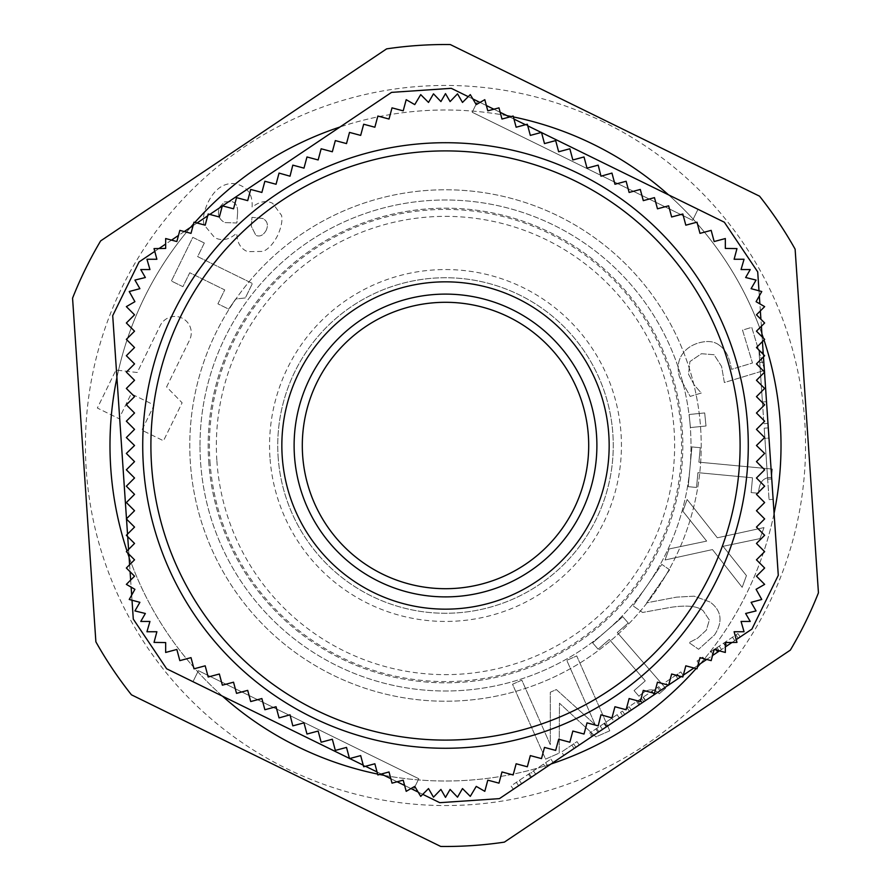 <?xml version="1.0" encoding="UTF-8"?>
<svg xmlns="http://www.w3.org/2000/svg" width="891" height="891" viewBox="0 0 891 891"><rect width="100%" height="100%" fill="white"/><g stroke="black" fill="none" stroke-linecap="round" stroke-linejoin="round"><path stroke-width="0.67" stroke-dasharray="4.46 3.34" d="M278.126 456.86A167.753 167.753 0 0 0 539.022 584.774A167.753 167.753 0 0 0 519.353 294.876A167.753 167.753 0 0 0 278.126 456.86A167.753 167.753 0 0 0 539.022 584.774A167.753 167.753 0 0 0 519.353 294.876A167.753 167.753 0 0 0 278.126 456.86M420.719 94.624L428.515 102.432L433.483 93.822L440.911 101.574L445.5 93.622L450.089 101.574L457.517 93.822L462.485 102.432L470.281 94.624A40.919 40.919 0 0 1 470.493 94.658L476.251 104.615L484.804 99.669L487.8 110.852L498.982 107.856L501.978 119.038L513.149 116.042L516.145 127.224L527.327 124.228L530.323 135.399L541.494 132.403L544.49 143.585L555.672 140.589L558.668 151.771L569.85 148.775L572.846 159.957L584.017 156.961L587.013 168.132L598.195 165.136L600.98 176.195L611.95 173.088L614.946 184.259L626.128 181.263L629.124 192.445L640.295 189.449L643.291 200.631L654.473 197.635L657.469 208.806L668.651 205.821L671.647 216.992L682.818 213.996L685.814 225.178L696.996 222.182L699.992 233.364L711.163 230.368L714.159 241.539L725.341 238.543L725.341 248.433L736.835 248.433A40.919 40.919 0 0 1 736.968 248.6L734.117 259.259L744.052 259.259L741.056 269.561L750.233 269.561L745.644 277.513L756.069 280.075L751.102 288.673L761.76 291.524A40.919 40.919 0 0 1 761.838 291.725L756.091 301.681L764.645 306.627L756.459 314.813L764.645 322.988L756.459 331.174L764.645 339.36L756.459 347.546L764.645 355.721L756.459 363.907L764.645 372.093L756.459 380.279L764.645 388.454L756.459 396.64L764.645 404.826L756.459 413.012L764.645 421.187L756.459 429.373L764.645 437.559L756.459 445.5L764.645 453.441L756.459 461.627L764.645 469.813L756.459 477.988L764.645 486.174L756.459 494.36L764.645 502.546L756.459 510.721L764.645 518.907L756.459 527.093L764.645 535.279L756.459 543.454L764.645 551.64L756.459 559.826L764.645 568.013L756.459 576.187L764.645 584.373L756.091 589.319L761.838 599.275A40.919 40.919 0 0 1 761.76 599.476L751.102 602.327L756.069 610.925L745.644 613.487L750.233 621.439L741.056 621.439L744.052 631.741L734.117 631.741L736.968 642.4A40.919 40.919 0 0 1 736.835 642.567L725.341 642.567L725.341 652.457L714.159 649.461L711.163 660.632L699.992 657.636L696.996 668.818L685.814 665.822L682.818 677.004L671.647 674.008L668.651 685.179L657.469 682.194L654.473 693.365L643.291 690.369L640.295 701.551L629.124 698.555L626.128 709.737L614.946 706.741L611.95 717.912L600.98 714.805L598.195 725.864L587.013 722.868L584.017 734.039L572.846 731.043L569.85 742.225L558.668 739.229L555.672 750.411L544.49 747.415L541.494 758.597L530.323 755.601L527.327 766.772L516.145 763.776L513.149 774.958L501.978 771.962L498.982 783.144L487.8 780.148L484.804 791.331L476.251 786.385L470.493 796.342A40.919 40.919 0 0 1 470.281 796.376L462.485 788.568L457.517 797.178L450.089 789.426L445.5 797.378L440.911 789.426L433.483 797.178L428.515 788.568L420.719 796.376A40.919 40.919 0 0 1 420.507 796.342L414.749 786.385L406.196 791.331L403.2 780.148L392.018 783.144L389.022 771.962L377.851 774.958L374.855 763.776L363.673 766.772L360.677 755.601L349.506 758.597L346.51 747.415L335.328 750.411L332.332 739.229L321.15 742.225L318.154 731.043L306.983 734.039L303.987 722.868L292.805 725.864L290.02 714.805L279.05 717.912L276.054 706.741L264.872 709.737L261.876 698.555L250.705 701.551L247.709 690.369L236.527 693.365L233.531 682.194L222.349 685.179L219.353 674.008L208.182 677.004L205.186 665.822L194.004 668.818L191.008 657.636L179.837 660.632L176.841 649.461L165.659 652.457L165.659 642.567L154.165 642.567A40.919 40.919 0 0 1 154.032 642.4L156.883 631.741L146.948 631.741L149.944 621.439L140.767 621.439L145.356 613.487L134.931 610.925L139.898 602.327L129.24 599.476A40.919 40.919 0 0 1 129.162 599.275L134.909 589.319L126.355 584.373L134.541 576.187L126.355 568.013L134.541 559.826L126.355 551.64L134.541 543.454L126.355 535.279L134.541 527.093L126.355 518.907L134.541 510.721L126.355 502.546L134.541 494.36L126.355 486.174L134.541 477.988L126.355 469.813L134.541 461.627L126.355 453.441L134.541 445.5L126.355 437.559L134.541 429.373L126.355 421.187L134.541 413.012L126.355 404.826L134.541 396.64L126.355 388.454L134.541 380.279L126.355 372.093L134.541 363.907L126.355 355.721L134.541 347.546L126.355 339.36L134.541 331.174L126.355 322.988L134.541 314.813L126.355 306.627L134.909 301.681L129.162 291.725A40.919 40.919 0 0 1 129.24 291.524L139.898 288.673L134.931 280.075L145.356 277.513L140.767 269.561L149.944 269.561L146.948 259.259L156.883 259.259L154.032 248.6A40.919 40.919 0 0 1 154.165 248.433L165.659 248.433L165.659 238.543L176.841 241.539L179.837 230.368L191.008 233.364L194.004 222.182L205.186 225.178L208.182 213.996L219.353 216.992L222.349 205.821L233.531 208.806L236.527 197.635L247.709 200.631L250.705 189.449L261.876 192.445L264.872 181.263L276.054 184.259L279.05 173.088L290.02 176.195L292.805 165.136L303.987 168.132L306.983 156.961L318.154 159.957L321.15 148.775L332.332 151.771L335.328 140.589L346.51 143.585L349.506 132.403L360.677 135.399L363.673 124.228L374.855 127.224L377.851 116.042L389.022 119.038L392.018 107.856L403.2 110.852L406.196 99.669L414.749 104.615L420.507 94.658A40.919 40.919 0 0 1 420.719 94.624M700.638 428.192A255.728 255.728 0 0 1 332.922 675.111A255.728 255.728 0 0 1 302.94 233.197A255.728 255.728 0 0 1 700.638 428.192A255.728 255.728 0 0 1 332.922 675.111A255.728 255.728 0 0 1 302.94 233.197A255.728 255.728 0 0 1 700.638 428.192M150.902 445.5A294.598 294.598 0 0 1 592.793 190.373A294.598 294.598 0 0 1 592.793 700.627A294.598 294.598 0 0 1 150.902 445.5M216.892 461.015A229.132 229.132 0 0 0 573.236 635.728A229.132 229.132 0 0 0 546.372 239.768A229.132 229.132 0 0 0 216.892 461.015M209.964 461.482A236.07 236.07 0 0 0 577.101 641.487A236.07 236.07 0 0 0 549.424 233.531A236.07 236.07 0 0 0 209.964 461.482M208.728 461.56A237.318 237.318 0 0 0 577.791 642.522A237.318 237.318 0 0 0 549.97 232.417A237.318 237.318 0 0 0 208.728 461.56A237.318 237.318 0 0 1 549.97 232.417A237.318 237.318 0 0 1 577.791 642.522A237.318 237.318 0 0 1 208.728 461.56M200.007 445.5A245.493 245.493 0 0 1 568.246 232.896A245.493 245.493 0 0 1 568.246 658.104A245.493 245.493 0 0 1 200.007 445.5A245.493 245.493 0 0 0 568.246 658.104A245.493 245.493 0 0 0 568.246 232.896A245.493 245.493 0 0 0 200.007 445.5M129.095 557.098A335.517 335.517 0 0 0 222.46 696.138L166.65 668.785L133.294 619.111L116.921 377.661A335.517 335.517 0 0 1 190.652 227.283L139.052 261.932L112.712 315.648L116.921 377.661M383.943 775.315A335.517 335.517 0 0 0 551.039 763.977L499.439 798.626L439.742 802.68L222.46 696.138M507.057 115.685A335.517 335.517 0 0 0 339.961 127.023L391.561 92.374L451.258 88.32L668.54 194.862A335.517 335.517 0 0 1 761.905 333.902L757.706 271.889L724.35 222.215L668.54 194.862M700.348 663.717A335.517 335.517 0 0 0 774.079 513.339L778.288 575.352L751.948 629.068L551.039 763.977M269.962 457.406A175.939 175.939 0 0 1 522.95 287.526A175.939 175.939 0 0 1 543.577 591.568A175.939 175.939 0 0 1 269.962 457.406M768.978 438.094L773.132 499.328L768.287 427.892L768.978 438.094L764.901 438.372L767.663 479.202L764.2 428.17L769.056 499.606L764.2 428.17L764.901 438.372L768.978 438.094M766.505 401.696L763.832 362.169L766.505 401.696L762.429 401.975L759.054 352.235L762.429 401.975L766.505 401.696L763.13 351.967L766.505 401.696M759.745 362.448L763.899 423.682L759.054 352.235L759.745 362.448L763.832 362.169L763.13 351.967L767.986 423.403L763.13 351.967L763.832 362.169L759.745 362.448M477.587 101.229L472.185 112.255L692.608 220.333L472.185 112.255L477.587 101.229L698.009 209.307L477.587 101.229M698.009 209.307L692.608 220.333L698.009 209.307M192.991 681.693L198.392 670.667L418.815 778.745L198.392 670.667L192.991 681.693L413.413 789.771L192.991 681.693M413.413 789.771L418.815 778.745L413.413 789.771M705.137 660.498L699.312 664.419L697.04 661.022L702.854 657.112L697.04 661.022L699.312 664.419L705.137 660.498L702.854 657.112L705.137 660.498M622.831 715.774L661.111 690.068L622.831 715.774L620.548 712.377L658.828 686.671L620.548 712.377M629.48 711.308L627.197 707.911M641.988 702.91L639.705 699.513M654.306 694.635L652.023 691.238M661.111 690.068L658.828 686.671M645.34 700.66L643.057 697.263M659.975 690.837L657.692 687.44M654.027 694.824L651.744 691.427M645.607 700.482L643.324 697.085M642.311 702.698L640.028 699.301M631.329 710.071L629.046 706.674M624.758 714.482L622.475 711.085M639.003 704.915L636.72 701.518M579.273 745.021L576.989 741.624L561.575 751.982L576.989 741.624L579.273 745.021L574.116 748.485L571.844 745.088L574.116 748.485L563.847 755.379L561.575 751.982L563.847 755.379L579.273 745.021M575.931 747.271L573.648 743.874M533.553 775.727L513.327 789.303L511.044 785.907L550.905 759.143L511.044 785.907L513.327 789.303L531.548 777.075L533.553 775.727L531.27 772.33M518.64 785.739L516.357 782.343L518.64 785.739M530.758 777.598L528.474 774.201M535.714 774.268L533.442 770.871M547.876 766.104L545.593 762.707L547.876 766.104M553.188 762.54L550.905 759.143L553.188 762.54M545.749 767.53L543.465 764.133M521.636 783.724L519.353 780.327M614.099 721.643L592.805 735.933L619.445 718.046L617.162 714.649L589.541 733.204L617.162 714.649L619.445 718.046L591.824 736.59L589.541 733.193L591.824 736.601L614.099 721.643L611.816 718.246M598.941 731.812L596.669 728.415M607.049 726.365L604.766 722.969M619.368 718.101L617.084 714.705M592.805 735.933L590.533 732.536M598.084 732.391L595.801 728.994M683.107 675.3L680.824 671.903L665.399 682.261L680.824 671.903L683.107 675.3L677.951 678.764L675.668 675.367L677.951 678.764L667.682 685.658L665.399 682.261L667.682 685.658L683.107 675.3M679.766 677.55L677.483 674.153M706.719 659.44L740.198 636.965L712.499 655.564L710.216 652.167L737.915 633.568L710.216 652.167M740.198 636.965L737.915 633.568M719.304 650.998L717.021 647.601M721.51 649.517L719.226 646.12M738.227 638.279L735.955 634.882L738.227 638.279M717.455 652.234L715.172 648.837M713.401 654.952L711.118 651.555M718.246 651.711L715.963 648.314M734.763 640.607L732.491 637.21M717.89 651.945L715.607 648.548M190.652 227.283L339.961 127.023M209.786 214.43L207.692 215.845M197.034 222.995L193.08 225.646M184.281 231.56L178.467 235.458M171.529 240.124L165.659 244.056M159.155 248.433L154.767 251.373M527.762 125.831L525.49 124.718M513.962 119.071L509.685 116.966M500.174 112.311L493.881 109.225M486.375 105.539L480.026 102.432M472.987 98.979L468.254 96.662M761.905 333.902L774.079 513.339M763.464 356.901L763.297 354.373M762.429 341.576L762.106 336.82M761.393 326.251L760.914 319.268M760.346 310.926L759.867 303.864M759.344 296.046L758.987 290.789M681.214 676.57L683.308 675.155M693.966 668.005L697.92 665.354M719.471 650.875L725.341 646.944M731.845 642.567L736.233 639.627M363.238 765.169L365.51 766.282M377.038 771.929L381.315 774.034M390.826 778.689L397.119 781.775M404.625 785.461L410.974 788.568M418.013 792.021L422.746 794.338M127.536 534.099L127.703 536.627M128.571 549.424L128.894 554.18M129.607 564.749L130.086 571.732M130.654 580.074L131.133 587.136M131.656 594.954L132.013 600.211M377.606 774.067A335.517 335.517 0 0 0 379.622 774.479M696.105 668.584A335.517 335.517 0 0 0 697.475 667.036M127.001 550.994A335.517 335.517 0 0 0 127.658 552.943M763.999 340.006A335.517 335.517 0 0 0 763.342 338.057M194.895 222.416A335.517 335.517 0 0 0 193.525 223.964M513.394 116.933A335.517 335.517 0 0 0 511.378 116.521M109.983 445.5A335.517 335.517 0 0 1 613.253 154.934A335.517 335.517 0 0 1 613.253 736.066A335.517 335.517 0 0 1 109.983 445.5M719.505 345.407C714.404 341.197 707.287 340.418 698.154 343.068C690.503 345.496 684.923 349.706 681.392 355.687C677.839 361.735 677.227 368.919 679.532 377.249L690.18 396.406L701.295 393.042L694.312 385.101L688.554 374.309L689.901 361.568L701.44 353.716L714.092 354.741L721.587 366.468L724.372 382.529L764.734 370.311L751.737 327.342L742.526 330.127L752.483 363.005L731.6 369.32L729.885 362.08C727.925 354.451 724.472 348.893 719.505 345.407C714.404 341.197 707.287 340.418 698.154 343.068C690.503 345.496 684.923 349.706 681.392 355.687C677.839 361.735 677.227 368.919 679.532 377.249L690.18 396.406L701.295 393.042L694.312 385.101L688.554 374.309L689.901 361.568L701.44 353.716L714.092 354.741L721.587 366.468L724.372 382.529L764.734 370.311L751.737 327.342L742.526 330.127L752.483 363.005L731.6 369.32L729.885 362.08C727.925 354.451 724.472 348.893 719.505 345.407M700.259 447.705L691.939 446.926L688.208 486.675L696.528 487.455L697.92 472.664L752.516 477.799L751.135 492.589L758.597 493.28C758.998 482.376 763.309 477.119 771.528 477.52L772.319 469.067L698.9 462.173L700.259 447.705L691.939 446.926L688.208 486.675L696.528 487.455L697.92 472.664L752.516 477.799L751.135 492.589L758.597 493.28C758.998 482.376 763.309 477.119 771.528 477.52L772.319 469.067L698.9 462.173L700.259 447.705M669.609 569.806L661.824 564.393L633.033 605.847L642.567 612.473L670.01 607.473C686.671 604.878 697.731 606.003 703.211 610.825L709.347 620.013L706.363 630.126L697.62 638.179L689.033 642.634L698.622 649.294L714.604 634.882C723.113 621.573 721.599 610.625 710.06 602.015L694.178 596.157L676.447 597.159L646.688 602.817L669.609 569.806L661.824 564.393L633.033 605.847L642.567 612.473L670.01 607.473C686.671 604.878 697.731 606.003 703.211 610.825L709.347 620.013L706.363 630.126L697.62 638.179L689.033 642.634L698.622 649.294L714.604 634.882C723.113 621.573 721.599 610.625 710.06 602.015L694.178 596.157L676.447 597.159L646.688 602.817L669.609 569.806M609.778 730.787L576.733 655.921L566.776 660.32L595.244 724.806L556.352 689.567L550.282 692.24L550.293 744.653L521.825 680.156L512.537 684.255L545.582 759.121L559.18 753.118L559.47 703.199L595.945 736.89L609.778 730.787L576.733 655.921L566.776 660.32L595.244 724.806L556.352 689.567L550.282 692.24L550.293 744.653L521.825 680.156L512.537 684.255L545.582 759.121L559.18 753.118L559.47 703.199L595.945 736.89L609.778 730.787M628.244 623.021L622.764 616.706L592.626 642.879L598.106 649.194L609.321 639.448L645.273 680.858L634.058 690.603L638.97 696.261C646.788 688.643 653.537 687.819 659.217 693.788L665.622 688.22L617.285 632.532L628.244 623.021L622.764 616.706L592.626 642.879L598.106 649.194L609.321 639.448L645.273 680.858L634.058 690.603L638.97 696.261C646.788 688.643 653.537 687.819 659.217 693.788L665.622 688.22L617.285 632.532L628.244 623.021M717.344 537.796L687.139 499.517L682.862 511.222L706.674 541.104L669.063 548.967L665.042 559.994L712.477 549.58L742.17 587.325L746.446 575.619L723.058 546.317L759.967 538.621L763.999 527.595L717.344 537.796L687.139 499.517L682.862 511.222L706.674 541.104L669.063 548.967L665.042 559.994L712.477 549.58L742.17 587.325L746.446 575.619L723.058 546.317L759.967 538.621L763.999 527.595L717.344 537.796M704.692 412.934L689.122 414.504L690.436 427.569L706.006 425.998L704.692 412.934L689.122 414.504L690.436 427.569L706.006 425.998L704.692 412.934M252.097 207.002C252.788 196.588 249.079 189.482 240.96 185.651C235.146 182.867 229.265 182.844 223.318 185.573C217.426 188.291 212.37 193.815 208.149 202.134C203.894 211.178 202.535 218.752 204.061 224.855L214.753 237.741C222.171 241.249 229.421 239.746 236.505 233.253L236.772 233.386C237.028 242.664 240.626 248.745 247.564 251.641L263.224 251.407C268.67 248.845 273.403 243.677 277.413 235.892C281.255 227.651 282.636 220.823 281.556 215.388L272.646 203.315C266.32 200.141 259.537 201.411 252.309 207.102L252.097 207.002C252.788 196.588 249.079 189.482 240.96 185.651C235.146 182.867 229.265 182.844 223.318 185.573C217.426 188.291 212.37 193.815 208.149 202.134C203.894 211.178 202.535 218.752 204.061 224.855L214.753 237.741C222.171 241.249 229.421 239.746 236.505 233.253L236.772 233.386C237.028 242.664 240.626 248.745 247.564 251.641L263.224 251.407C268.67 248.845 273.403 243.677 277.413 235.892C281.255 227.651 282.636 220.823 281.556 215.388L272.646 203.315C266.32 200.141 259.537 201.411 252.309 207.102L252.097 207.002M166.606 386.917L189.594 340.028A16.361 16.361 0 0 0 182.109 318.132A16.361 16.361 0 0 0 160.202 325.616L137.214 372.505L115.975 370.055L97.353 408.045L119.004 418.659L131.177 393.811L154.154 405.082L141.858 430.175L163.499 440.778L182.12 402.799L166.606 386.917L189.594 340.028A16.361 16.361 0 0 0 182.109 318.132A16.361 16.361 0 0 0 160.202 325.616L137.214 372.505L115.975 370.055L97.353 408.045L119.004 418.659L131.177 393.811L154.154 405.082L141.858 430.175L163.499 440.778L182.12 402.799L166.606 386.917M204.329 243.009L192.812 237.351L171.395 281.033L182.922 286.679L189.75 272.746L224.744 289.909L217.916 303.842L228.686 309.121L235.703 298.997L245.337 297.939L252.431 283.472L197.657 256.619L204.329 243.009L192.812 237.351L171.395 281.033L182.922 286.679L189.75 272.746L224.744 289.909L217.916 303.842L228.686 309.121L235.703 298.997L245.337 297.939L252.431 283.472L197.657 256.619L204.329 243.009M266.164 230.379C263.324 235.347 259.894 237.017 255.873 235.369L251.34 226.303L251.964 217.304L262.812 218.495C267.423 221.024 268.536 224.989 266.164 230.379C263.324 235.347 259.894 237.017 255.873 235.369L251.34 226.303L251.964 217.304L262.812 218.495C267.423 221.024 268.536 224.989 266.164 230.379M237.552 213.361L236.872 222.995L224.777 222.583C218.518 219.052 216.881 213.84 219.877 206.957L224.51 201.845L232.228 201.711C236.182 202.936 237.964 206.823 237.552 213.361L236.872 222.995L224.777 222.583C218.518 219.052 216.881 213.84 219.877 206.957L224.51 201.845L232.228 201.711C236.182 202.936 237.964 206.823 237.552 213.361M604.911 120.374L759.555 196.187A400.983 400.983 0 0 1 795.117 249.157L818.439 592.816A400.983 400.983 0 0 1 790.35 650.107L504.384 842.129A400.983 400.983 0 0 1 440.722 846.45L131.445 694.813A400.983 400.983 0 0 1 95.883 641.843L72.561 298.184A400.983 400.983 0 0 1 100.65 240.893L386.616 48.871A400.983 400.983 0 0 1 450.278 44.55L604.911 120.374M639.95 704.28L637.666 700.883M643.759 701.718L641.475 698.321M638.958 704.948L636.675 701.551M535.758 774.246L533.475 770.849M531.548 777.075L529.265 773.678M606.426 726.789L604.143 723.392M606.225 726.922L603.942 723.525M602.483 729.439L600.211 726.042M725.92 646.554L723.637 643.157M727.212 645.685L724.929 642.288M725.797 646.632L723.514 643.235M725.842 646.61L723.559 643.213M604.009 122.212A360.064 360.064 0 0 0 86.26 469.869A360.064 360.064 0 0 0 646.22 744.419A360.064 360.064 0 0 0 604.009 122.212M818.439 592.816A400.983 400.983 0 0 1 790.35 650.107M504.384 842.129A400.983 400.983 0 0 1 440.722 846.45M759.555 196.187A400.983 400.983 0 0 1 795.117 249.157M131.445 694.813A400.983 400.983 0 0 1 95.883 641.843M386.616 48.871A400.983 400.983 0 0 1 450.278 44.55M771.751 478.924L767.663 479.202M768.287 427.892L764.2 428.17L768.287 427.892M773.132 499.328L769.056 499.606M763.13 351.967L759.054 352.235M767.986 423.403L763.899 423.682"/><path stroke-width="1.34" d="M588.706 445.5A143.206 143.206 0 0 0 373.897 321.484A143.206 143.206 0 0 0 373.897 569.516A143.206 143.206 0 0 0 588.706 445.5M428.515 102.432L420.719 94.624L414.749 104.615L406.196 99.669L403.2 110.852L392.018 107.856L389.022 119.038L377.851 116.042L374.855 127.224L363.673 124.228L360.677 135.399L349.506 132.403L346.51 143.585L335.328 140.589L332.332 151.771L321.15 148.775L318.154 159.957L306.983 156.961L303.987 168.132L292.805 165.136L290.02 176.195L279.05 173.088L276.054 184.259L264.872 181.263L261.876 192.445L250.705 189.449L247.709 200.631L236.527 197.635L233.531 208.806L222.349 205.821L219.353 216.992L208.182 213.996L205.186 225.178L194.004 222.182L191.008 233.364L179.837 230.368L176.841 241.539L165.659 238.543L165.659 248.433L154.032 248.6L156.883 259.259L146.948 259.259L149.944 269.561L140.767 269.561L145.356 277.513L134.931 280.075L139.898 288.673L129.24 291.524L134.909 301.681L126.355 306.627L134.541 314.813L126.355 322.988L134.541 331.174L126.355 339.36L134.541 347.546L126.355 355.721L134.541 363.907L126.355 372.093L134.541 380.279L126.355 388.454L134.541 396.64L126.355 404.826L134.541 413.012L126.355 421.187L134.541 429.373L126.355 437.559L134.541 445.5L126.355 453.441L134.541 461.627L126.355 469.813L134.541 477.988L126.355 486.174L134.541 494.36L126.355 502.546L134.541 510.721L126.355 518.907L134.541 527.093L126.355 535.279L134.541 543.454L126.355 551.64L134.541 559.826L126.355 568.013L134.541 576.187L126.355 584.373L134.909 589.319L129.24 599.476L139.898 602.327L134.931 610.925L145.356 613.487L140.767 621.439L149.944 621.439L146.948 631.741L156.883 631.741L154.032 642.4L165.659 642.567L165.659 652.457L176.841 649.461L179.837 660.632L191.008 657.636L194.004 668.818L205.186 665.822L208.182 677.004L219.353 674.008L222.349 685.179L233.531 682.194L236.527 693.365L247.709 690.369L250.705 701.551L261.876 698.555L264.872 709.737L276.054 706.741L279.05 717.912L290.02 714.805L292.805 725.864L303.987 722.868L306.983 734.039L318.154 731.043L321.15 742.225L332.332 739.229L335.328 750.411L346.51 747.415L349.506 758.597L360.677 755.601L363.673 766.772L374.855 763.776L377.851 774.958L389.022 771.962L392.018 783.144L403.2 780.148L406.196 791.331L414.749 786.385L420.719 796.376L428.515 788.568L433.483 797.178L440.911 789.426L445.5 797.378L450.089 789.426L457.517 797.178L462.485 788.568L470.281 796.376L476.251 786.385L484.804 791.331L487.8 780.148L498.982 783.144L501.978 771.962L513.149 774.958L516.145 763.776L527.327 766.772L530.323 755.601L541.494 758.597L544.49 747.415L555.672 750.411L558.668 739.229L569.85 742.225L572.846 731.043L584.017 734.039L587.013 722.868L598.195 725.864L600.98 714.805L611.95 717.912L614.946 706.741L626.128 709.737L629.124 698.555L640.295 701.551L643.291 690.369L654.473 693.365L657.469 682.194L668.651 685.179L671.647 674.008L682.818 677.004L685.814 665.822L696.996 668.818L699.992 657.636L711.163 660.632L714.159 649.461L725.341 652.457L725.341 642.567L736.968 642.4L734.117 631.741L744.052 631.741L741.056 621.439L750.233 621.439L745.644 613.487L756.069 610.925L751.102 602.327L761.76 599.476L756.091 589.319L764.645 584.373L756.459 576.187L764.645 568.013L756.459 559.826L764.645 551.64L756.459 543.454L764.645 535.279L756.459 527.093L764.645 518.907L756.459 510.721L764.645 502.546L756.459 494.36L764.645 486.174L756.459 477.988L764.645 469.813L756.459 461.627L764.645 453.441L756.459 445.5L764.645 437.559L756.459 429.373L764.645 421.187L756.459 413.012L764.645 404.826L756.459 396.64L764.645 388.454L756.459 380.279L764.645 372.093L756.459 363.907L764.645 355.721L756.459 347.546L764.645 339.36L756.459 331.174L764.645 322.988L756.459 314.813L764.645 306.627L756.091 301.681L761.76 291.524L751.102 288.673L756.069 280.075L745.644 277.513L750.233 269.561L741.056 269.561L744.052 259.259L734.117 259.259L736.968 248.6L725.341 248.433L725.341 238.543L714.159 241.539L711.163 230.368L699.992 233.364L696.996 222.182L685.814 225.178L682.818 213.996L671.647 216.992L668.651 205.821L657.469 208.806L654.473 197.635L643.291 200.631L640.295 189.449L629.124 192.445L626.128 181.263L614.946 184.259L611.95 173.088L600.98 176.195L598.195 165.136L587.013 168.132L584.017 156.961L572.846 159.957L569.85 148.775L558.668 151.771L555.672 140.589L544.49 143.585L541.494 132.403L530.323 135.399L527.327 124.228L516.145 127.224L513.149 116.042L501.978 119.038L498.982 107.856L487.8 110.852L484.804 99.669L476.251 104.615L470.281 94.624L462.485 102.432L457.517 93.822L450.089 101.574L445.5 93.622L440.911 101.574L433.483 93.822L428.515 102.432M445.5 142.716A302.784 302.784 0 0 0 183.29 596.892A302.784 302.784 0 0 0 707.71 596.892A302.784 302.784 0 0 0 445.5 142.716M740.098 445.5A294.598 294.598 0 0 0 445.5 150.902A294.598 294.598 0 0 0 150.902 445.5A294.598 294.598 0 0 0 445.5 740.098A294.598 294.598 0 0 0 740.098 445.5A294.598 294.598 0 0 0 445.5 150.902A294.598 294.598 0 0 0 150.902 445.5A294.598 294.598 0 0 0 445.5 740.098A294.598 294.598 0 0 0 740.098 445.5M154.767 251.373L139.052 261.932L112.712 315.648L126.489 518.774M468.254 96.662L451.258 88.32L391.561 92.374L222.538 205.866M222.293 206.033L209.786 214.43M207.692 215.845L197.034 222.995M193.08 225.646L184.281 231.56M178.467 235.458L171.529 240.124M165.659 244.056L159.155 248.433M758.987 290.789L757.706 271.889L724.35 222.215L541.55 132.592M541.283 132.469L527.762 125.831M525.49 124.718L513.962 119.071M509.685 116.966L500.174 112.311M493.881 109.225L486.375 105.539M480.026 102.432L472.987 98.979M736.233 639.627L751.948 629.068L778.288 575.352L764.511 372.226M764.489 371.937L763.464 356.901M763.297 354.373L762.429 341.576M762.106 336.82L761.393 326.251M760.914 319.268L760.346 310.926M759.867 303.864L759.344 296.046M422.746 794.338L439.742 802.68L499.439 798.626L668.462 685.134M668.707 684.967L681.214 676.57M683.308 675.155L693.966 668.005M697.92 665.354L706.719 659.44M712.533 655.542L719.471 650.875M725.341 646.944L731.845 642.567M132.013 600.211L133.294 619.111L166.65 668.785L349.45 758.408M349.718 758.531L363.238 765.169M365.51 766.282L377.038 771.929M381.315 774.034L390.826 778.689M397.119 781.775L404.625 785.461M410.974 788.568L418.013 792.021M126.511 519.063L127.536 534.099M127.703 536.627L128.571 549.424M128.894 554.18L129.607 564.749M130.086 571.732L130.654 580.074M131.133 587.136L131.656 594.954M222.46 696.138A335.517 335.517 0 0 0 377.606 774.067M379.622 774.479A335.517 335.517 0 0 0 383.943 775.315M551.039 763.977A335.517 335.517 0 0 0 696.105 668.584M697.475 667.036A335.517 335.517 0 0 0 700.348 663.717M116.921 377.661A335.517 335.517 0 0 0 127.001 550.994M127.658 552.943A335.517 335.517 0 0 0 129.095 557.098M774.079 513.339A335.517 335.517 0 0 0 763.999 340.006M763.342 338.057A335.517 335.517 0 0 0 761.905 333.902M339.961 127.023A335.517 335.517 0 0 0 194.895 222.416M193.525 223.964A335.517 335.517 0 0 0 190.652 227.283M668.54 194.862A335.517 335.517 0 0 0 513.394 116.933M511.378 116.521A335.517 335.517 0 0 0 507.057 115.685M386.616 48.871L100.65 240.893A400.983 400.983 0 0 0 72.561 298.184L95.883 641.843A400.983 400.983 0 0 0 131.445 694.813L440.722 846.45A400.983 400.983 0 0 0 504.384 842.129L790.35 650.107A400.983 400.983 0 0 0 818.439 592.816L795.117 249.157A400.983 400.983 0 0 0 759.555 196.187L450.278 44.55A400.983 400.983 0 0 0 386.616 48.871M609.166 445.5A163.666 163.666 0 0 0 363.673 303.764A163.666 163.666 0 0 0 363.673 587.236A163.666 163.666 0 0 0 609.166 445.5M596.892 445.5A151.392 151.392 0 0 0 369.81 314.389A151.392 151.392 0 0 0 369.81 576.611A151.392 151.392 0 0 0 596.892 445.5"/></g></svg>
